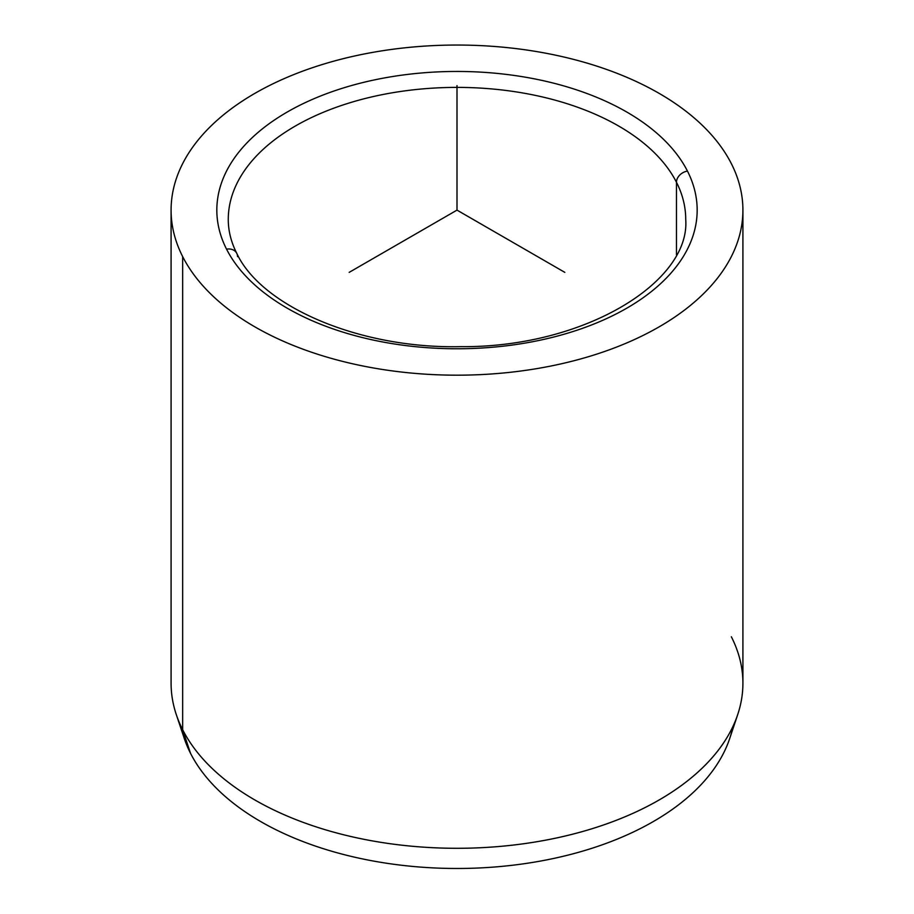 <?xml version="1.0" encoding="UTF-8"?>
<svg xmlns="http://www.w3.org/2000/svg" width="914" height="914" viewBox="0 0 914 914"><rect width="100%" height="100%" fill="white"/><g stroke="black" fill="none" stroke-linecap="round" stroke-linejoin="round"><path stroke-width="1.37" d="M181.098 726.504A277.742 160.35 0 0 0 190.5 753.273A277.742 160.35 180 0 1 184.297 738.512L176.265 714.508A285.911 165.068 0 0 0 182.651 729.703L190.5 753.273A277.742 160.35 0 0 0 480.65 867.9A277.742 160.35 0 0 0 732.902 726.504A277.742 160.35 180 0 1 729.703 738.512A277.742 160.35 180 0 1 470.162 868.3A277.742 160.35 180 0 1 190.5 753.273L182.651 729.703A285.911 165.068 0 0 0 470.539 848.112A285.911 165.068 0 0 0 737.735 714.508A285.911 165.068 0 0 0 731.349 636.761M742.911 210.117L742.911 683.226A285.911 165.068 180 0 1 497.662 846.615A285.911 165.068 180 0 1 182.651 729.703L182.651 256.583A285.911 165.068 0 0 0 497.662 373.506A285.911 165.068 0 0 0 742.911 210.117A285.911 165.068 0 0 0 731.349 163.64A285.911 165.068 0 0 0 416.338 46.728A285.911 165.068 0 0 0 171.089 210.117A285.911 165.068 0 0 0 182.651 256.583L182.651 729.703A285.911 165.068 180 0 1 171.089 683.226L171.089 210.117M226.546 249.156A11.436 8.957 -26.9 0 1 236.749 253.304A11.436 8.957 153.1 0 0 226.546 249.156A240.165 138.654 180 0 1 389.387 77.062A240.165 138.654 180 0 1 687.454 171.078A240.165 138.654 180 0 1 524.613 343.161A240.165 138.654 180 0 1 226.546 249.156A240.165 138.654 0 0 0 524.613 343.161A240.165 138.654 0 0 0 687.454 171.078A11.436 8.957 153.1 0 0 676.474 182.274A11.436 8.957 -26.9 0 1 687.454 171.078A240.165 138.654 0 0 0 389.387 77.062A240.165 138.654 0 0 0 226.546 249.156M685.729 219.451A228.728 132.05 0 0 0 676.474 182.274A228.728 132.05 0 0 0 424.473 88.738A228.728 132.05 0 0 0 228.272 219.451A228.728 132.05 180 0 1 424.473 88.738A228.728 132.05 180 0 1 676.474 182.274A228.728 132.05 180 0 1 685.729 219.451C690.436 282.163 584.057 347.731 460.793 346.657C358.928 348.908 261.198 306.11 236.749 253.304A11.436 8.957 153.1 0 1 237.526 256.628M676.474 254.8L676.474 182.274L676.474 254.8M182.651 256.583A285.911 165.068 180 0 1 376.511 51.721A285.911 165.068 180 0 1 731.349 163.64A285.911 165.068 180 0 1 537.489 368.502A285.911 165.068 180 0 1 182.651 256.583M564.818 272.361L457 210.117L349.182 272.361M457 210.117L457 85.608M737.735 714.508L729.703 738.512M228.272 219.451C228.26 230.796 231.082 242.073 236.749 253.304"/></g></svg>
